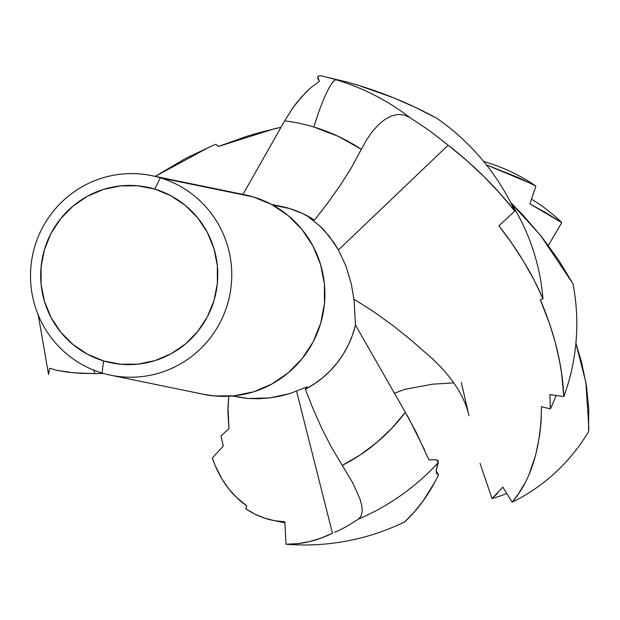 <?xml version="1.0" encoding="UTF-8"?>
<svg xmlns="http://www.w3.org/2000/svg" width="620" height="620" viewBox="0 0 620 620"><rect width="100%" height="100%" fill="white"/><g stroke="black" fill="none" stroke-linecap="round" stroke-linejoin="round"><path stroke-width="0.93" d="M232.167 396.025L248.388 398.505L269.778 397.9L289.672 393.63L307.21 386.849L305.303 389.228A97.797 96.557 -78.4 0 0 355.485 325.058L405.333 412.292L391.918 428.203L376.805 442.479L360.189 454.925L342.294 465.38L331.39 447.237L321.718 428.265L313.108 408.882L305.303 389.228L314.309 383.935L322.718 377.688L330.406 370.574L337.303 362.661L343.325 354.051L348.401 344.844L352.47 335.141L355.485 325.058L354.059 299.871L351.222 283.588L345.999 266.22L338.412 249.914L329.267 236.259L319.3 225.525L309.147 217.558L314.487 220.147L327.538 203.251L339.869 185.915L351.222 167.989L361.328 149.319L338.427 136.423L313.898 127.03A182.853 180.536 101.6 0 0 284.642 120.861L292.656 108.159L301.591 96.922L310.76 87.761L319.346 81.305L317.866 78.585L317.742 76.655L319.114 75.779L321.811 75.996L319.114 75.779L317.742 76.655L319.346 81.305L310.76 87.761L306.218 92.023L297.05 102.316L292.656 108.159L284.642 120.861L242.978 194.409L284.642 120.861A182.853 180.536 101.6 0 1 313.898 127.03A50.933 8.052 -73.3 0 1 336.365 79.856A233.787 230.826 -78.4 0 0 321.811 75.996L346.929 82.026L321.811 75.996A233.787 230.826 101.6 0 1 336.365 79.856L346.929 82.026C378.549 90.745 408.557 102.858 436.953 118.374A233.787 230.826 101.6 0 1 514.825 211.087C495.768 186.938 473.548 164.974 448.167 145.196L466.604 160.41L483.871 176.506L499.945 193.417L514.825 211.087A233.787 230.826 -78.4 0 0 436.953 118.374L415.377 107.392L393.15 97.65L358.685 85.444L346.929 82.026L336.365 79.856A233.787 230.826 101.6 0 1 409.75 117.459A233.787 230.826 -78.4 0 0 336.365 79.856A50.933 8.052 106.7 0 0 313.898 127.03A182.853 180.536 101.6 0 1 361.328 149.319L366.288 140.306L371.992 132.029L378.223 124.977L384.749 119.559L391.39 115.994L397.885 114.475L404.039 114.995L409.75 117.459L429.257 130.51L448.159 145.196L429.265 130.518L409.75 117.459L404.039 114.995L397.885 114.475L391.39 115.994L384.749 119.559L378.223 124.977L371.992 132.029L366.288 140.306L351.222 167.989L339.869 185.915L327.538 203.251L314.487 220.147A97.797 96.557 -78.4 0 0 289.602 208.545A97.797 96.557 -78.4 0 0 281.356 206.46L271.56 204.445M272.707 205.065L289.602 208.545L272.707 205.065M110.616 375.193L203.763 394.343A101.866 100.58 -78.4 0 0 321.796 319.192A101.866 100.58 -78.4 0 0 253.379 196.951L160.231 177.8A101.866 100.58 101.6 0 1 228.648 300.041A101.866 100.58 101.6 0 1 110.616 375.193A101.866 100.58 101.6 0 1 102.037 373.023A101.866 100.58 -78.4 0 0 227.463 304.366A101.866 100.58 -78.4 0 0 160.231 177.8L154.837 189.123A89.644 88.505 101.6 0 1 214.001 300.499A89.644 88.505 101.6 0 1 103.625 360.925L87.575 354.299L73.137 344.635L60.845 332.289L51.181 317.75L44.524 301.56L41.114 284.355L41.098 266.794L44.462 249.542L51.088 233.275L60.714 218.612L72.974 206.111L87.397 196.269L103.432 189.441L120.45 185.915L137.81 185.799L154.837 189.123L170.888 195.742L185.333 205.414L197.617 217.752L207.281 232.299L213.947 248.481L217.349 265.685L217.372 283.255L214.001 300.499L207.374 316.766L197.749 331.429L185.489 343.929L171.066 353.78L155.039 360.6L138.012 364.134L120.652 364.242L103.625 360.925L102.037 373.023L103.625 360.925A89.644 88.505 101.6 0 1 44.462 249.542A89.644 88.505 101.6 0 1 154.837 189.123L160.231 177.8L253.379 196.951A101.866 100.58 -78.4 0 0 244.792 194.781L151.652 175.631A101.866 100.58 101.6 0 1 160.231 177.8A101.866 100.58 -78.4 0 0 34.805 246.458A101.866 100.58 -78.4 0 0 102.037 373.023A101.866 100.58 101.6 0 1 33.62 250.782A101.866 100.58 101.6 0 1 151.652 175.631M561.774 222.642L548.328 245.466L561.774 222.642A164.316 162.231 -78.4 0 0 531.526 199.214A164.316 162.231 101.6 0 1 561.774 222.642L529.875 203.864L546.135 212.877L561.774 222.642M535.905 186.078L529.875 203.864L535.905 186.078A183.055 180.738 -78.4 0 0 486.181 162.246A183.055 180.738 101.6 0 1 535.905 186.078L530.302 183.241L486.413 164.889L517.948 177.405L535.905 186.078M486.181 162.246L483.918 161.781L486.181 162.246A183.055 180.738 -78.4 0 0 483.701 161.525A183.055 180.738 101.6 0 1 486.181 162.246M435.1 481.725L438.588 474.811C429.435 493.706 418.12 509.407 404.643 521.939L414.292 511.965L423.235 500.759L435.1 481.725M286.006 544.221A233.787 230.826 -78.4 0 0 404.643 521.939A233.787 230.826 101.6 0 1 286.006 544.221L284.82 521.831L274.528 520.676L264.515 518.103L254.897 514.143L245.768 508.818L246.713 505.811L235.964 496.884L228.733 488.793L222.309 479.578L215.194 465.651L212.296 458.048L223.293 446.051L220.991 435.899L228.927 428.769L227.865 411.223L228.78 396.257L227.982 406.472L228.927 428.769L220.991 435.899L223.293 446.051L212.296 458.048C219.759 479.183 231.229 495.101 246.713 505.811L245.768 508.818C257.75 516.863 270.769 521.203 284.82 521.831L286.006 544.221C301.769 544.407 317.254 540.741 332.467 533.208L321.059 538.129L309.442 541.609L297.716 543.639L286.006 544.221M334.591 532.34L339.419 530.178L334.591 532.34M346.061 526.806L339.419 530.178L346.053 526.806L358.453 519.095L346.061 526.806M428.908 459.854L436.581 459.784L438.255 460.869L436.131 471.084L436.697 473.595L438.604 474.804L436.131 470.991L438.604 474.804L436.697 473.595L436.131 471.084L438.293 462.582A233.787 230.826 101.6 0 1 358.453 519.095A233.787 230.826 -78.4 0 0 438.293 462.582L436.581 459.784L428.908 459.854L416.036 431.985L405.333 412.292A182.853 180.536 101.6 0 1 342.294 465.38L352.796 482.926L360.088 499.255L361.863 506.137L362.188 511.802L361.034 516.127L358.453 519.095L361.034 516.127L362.188 511.802L361.863 506.137L360.088 499.255L352.796 482.926L331.39 447.237L321.718 428.265L313.108 408.882L305.303 389.228L307.21 386.849L289.672 393.63L279.953 396.157L269.778 397.9L259.168 398.73L248.388 398.505L237.77 397.157M103.517 373.457L95.015 373.604L93.597 370.07A182.853 180.536 101.6 0 0 95.015 373.604L103.517 373.457M57.04 370.373L73.85 372.845L95.015 373.604L80.561 373.333L67.634 372.171L57.04 370.373L49.639 368.241L48.554 374.403M524.412 483.887L518.615 493.59L512.174 502.185C531.208 479.771 540.973 447.919 541.477 406.635L550.327 408.929L549.901 394.63L563.812 396.591C562.425 365.219 554.59 332.956 540.291 299.809L542.973 298.794C531.968 273.498 517.274 249.17 498.899 225.804L514.825 211.087L498.899 225.804L511.957 243.435L523.698 261.57L534.068 280.085L542.973 298.794A211.374 208.7 -78.4 0 0 510.121 201.539A211.374 208.7 101.6 0 1 542.973 298.794L540.291 299.809L549.832 324.384L555.365 342.775L559.504 360.987L561.542 373.023L563.812 396.591A208.32 205.677 -78.4 0 0 572.996 283.79L558.527 259.943L541.717 236.848L522.683 214.768L510.911 202.771L540.609 235.453L572.996 283.79A208.32 205.677 101.6 0 1 563.812 396.591L549.901 394.63L550.327 408.929A193.037 190.596 -78.4 0 0 556.062 395.56A193.037 190.596 101.6 0 1 550.327 408.929L541.477 406.635L541.105 421.422L539.648 435.527L535.603 455.312L529.495 473.168M210.684 146.491L215.899 144.297L218.457 146.459L246.613 136.353L261.144 132.114L281.077 127.286L274.048 128.859L218.457 146.459L215.899 144.297L209.172 147.149L155.233 176.367L185.395 158.55L210.684 146.491M512.174 502.185A183.055 180.738 -78.4 0 0 588.566 431.644L588.791 409.324L586.435 385.841L581.413 361.561L575.903 343.255L585.923 382.625L588.806 427.428L588.566 431.644A183.055 180.738 101.6 0 1 512.174 502.185L502.828 487.126L512.174 502.185M497.581 493.295L492.001 498.55A164.316 162.231 -78.4 0 0 506.695 493.536A164.316 162.231 101.6 0 1 492.001 498.55L480.043 463.311L492.001 498.55L502.828 487.126M461.288 382.424L469.022 415.788C464.752 396.746 452.569 377.751 432.481 358.81L411.262 340.248L393.94 326.298L374.209 312.031L353.974 299.166L374.209 312.031L393.94 326.298L411.262 340.248L432.93 359.213M284.844 522.668A211.374 208.7 101.6 0 1 280.287 521.497M203.298 394.25L214.528 395.947L234.259 395.824L253.603 391.809L271.816 384.059L288.207 372.868L302.142 358.67L313.077 342L320.61 323.516L324.438 303.916L324.415 283.96L320.54 264.407L312.968 246.016L301.994 229.485L288.029 215.458L271.614 204.476L253.379 196.951L236.049 193.386M424.692 450.159L409.061 418.802L355.485 325.058L354.059 299.871L351.222 283.588L345.999 266.22L338.412 249.914L333.963 242.691L324.338 230.524L319.3 225.525L309.147 217.558L314.487 220.147L302.452 213.443L289.602 208.545L281.131 206.413M394.25 393.367L404.519 389.414L432.543 384.191L453.817 382.889M338.442 249.961L448.159 145.196M48.561 374.465L38.246 315.045M284.851 522.815L272.971 520.374M296.577 391.313L332.467 533.208"/></g></svg>
